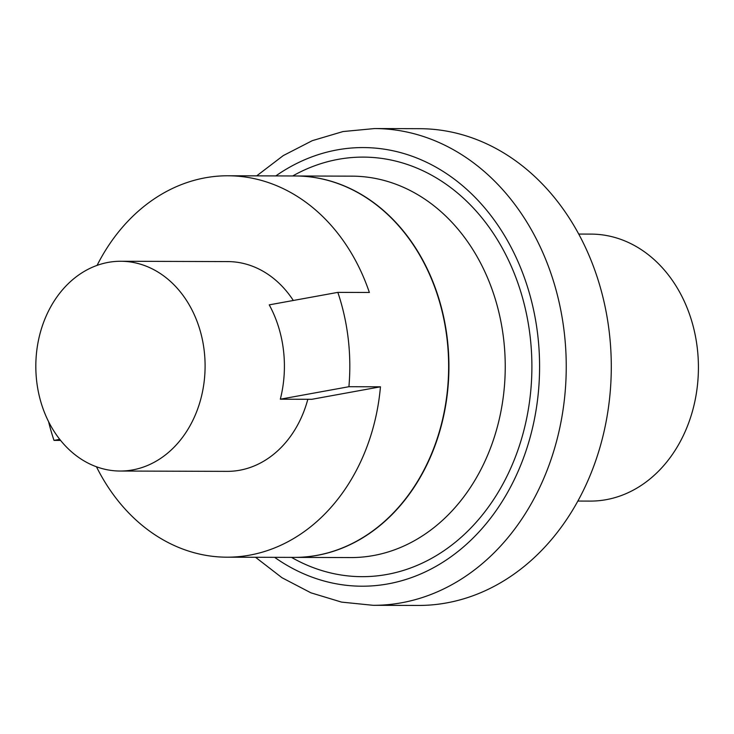 <?xml version="1.0" encoding="UTF-8"?>
<svg xmlns="http://www.w3.org/2000/svg" width="734" height="734" viewBox="0 0 734 734"><rect width="100%" height="100%" fill="white"/><g stroke="black" fill="none" stroke-linecap="round" stroke-linejoin="round"><path stroke-width="1.1" d="M120.78 261.258A104.889 84.639 90.2 0 0 36.7 381.396A104.889 84.639 -89.8 0 0 120.137 471.035A104.889 84.639 -89.8 0 0 204.217 350.907A104.889 84.639 90.2 0 0 120.78 261.258L227.779 261.588A104.889 84.639 90.2 0 1 293.316 300.472M307.821 399.287A104.889 84.639 90.2 0 1 227.136 471.366L120.137 471.035M280.324 399.195L311.858 399.296L380.451 386.809L348.916 386.717A190.712 153.892 -89.8 0 0 337.833 292.371L269.24 304.858A109.66 88.493 90.2 0 1 280.324 399.195L348.916 386.717M96.457 466.769A190.712 153.892 -89.8 0 0 226.87 557.189A190.712 153.892 -89.8 0 0 380.451 386.809M97.081 265.378A190.712 153.892 90.2 0 1 228.045 175.775A190.712 153.892 90.2 0 1 369.367 292.471L337.833 292.371M228.045 175.775L295.343 175.977A190.712 153.892 90.2 0 1 447.043 338.97A190.712 153.892 -89.8 0 1 294.169 557.39L226.87 557.189M60.601 440.409L54.013 440.391L59.757 439.345M48.572 421.637A190.712 153.892 -89.8 0 0 54.013 440.391M295.49 175.977A190.712 153.892 90.2 0 1 295.628 175.986A190.712 153.892 90.2 0 1 447.327 338.97A190.712 153.892 -89.8 0 1 294.453 557.39L350.769 557.565A190.712 153.892 -89.8 0 0 503.643 339.145A190.712 153.892 -89.8 0 0 351.944 176.151L295.628 175.986M419.674 128.689A238.385 192.363 90.2 0 1 609.293 332.419A238.385 192.363 -89.8 0 1 418.197 605.449L373.147 605.311A238.385 192.363 90.2 0 0 564.244 332.282A238.385 192.363 90.2 0 0 374.615 128.551L419.674 128.689M578.722 234.063L591.109 234.109A133.496 107.724 90.2 0 1 697.3 348.2A133.496 107.724 90.2 0 1 590.283 501.093L577.897 501.056M291.508 557.381A209.777 169.279 -89.8 0 0 463.833 534.875A209.777 169.279 -89.8 0 0 530.131 336.401A209.777 169.279 -89.8 0 0 292.683 175.977M275.81 175.921A219.31 176.977 90.2 0 1 537.747 335.016A219.31 176.977 90.2 0 1 462.181 548.041A219.31 176.977 90.2 0 1 274.635 557.335M256.698 175.857L283.278 155.58L312.299 140.662L343.026 131.551L374.615 128.551M255.524 557.271L281.975 577.722L310.904 592.815L341.567 602.109L373.147 605.311"/></g></svg>
